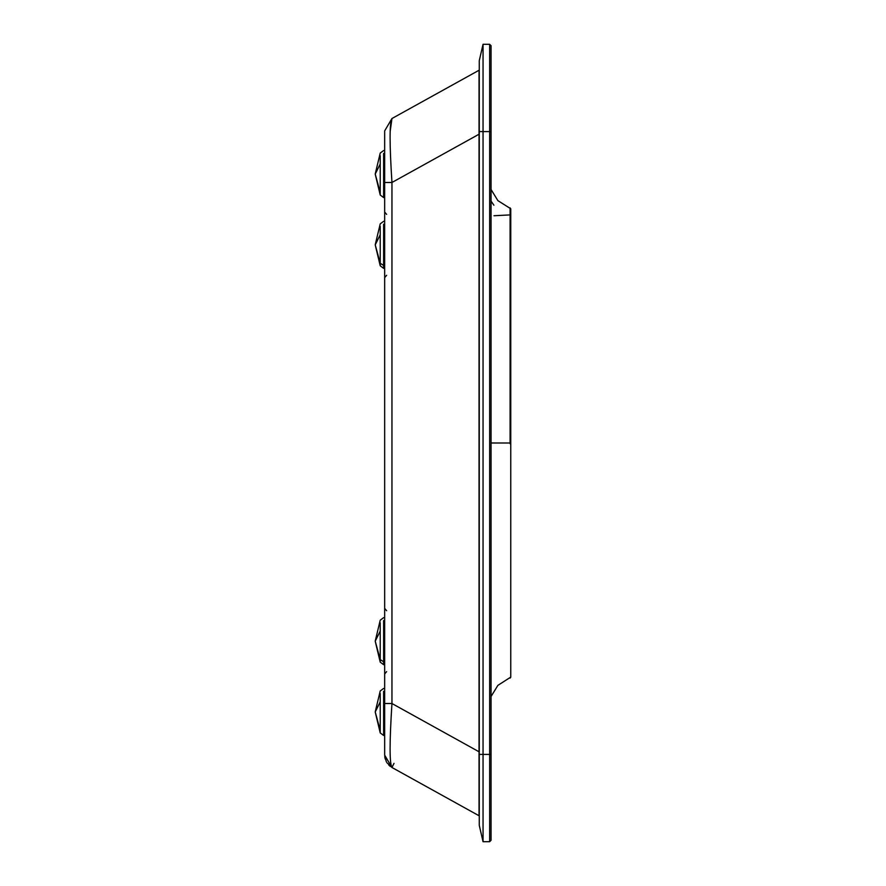<?xml version="1.0" encoding="UTF-8"?>
<svg xmlns="http://www.w3.org/2000/svg" width="886" height="886" viewBox="0 0 886 886"><rect width="100%" height="100%" fill="white"/><g stroke="black" fill="none" stroke-linecap="round" stroke-linejoin="round"><path stroke-width="1.33" d="M491.065 45.718L489.648 44.3L491.065 45.718L491.065 840.282L489.648 841.7L483.047 841.7L483.047 44.3L489.648 44.3L489.648 841.7M479.271 443L479.271 709.354L479.271 443M483.047 841.7L479.271 825.353L479.271 60.647L483.047 44.3M479.038 815.751L391.955 767.486L384.668 755.105L384.668 130.895L391.955 118.514L479.038 70.249L479.038 815.751L391.955 767.486C389.475 763.621 389.475 742.302 391.955 703.517L391.955 182.483C389.475 144.008 389.475 122.689 391.955 118.514L390.15 131.615M384.668 755.326L391.955 767.486L394.004 763.355M390.327 766.423L388.799 765.094M386.407 761.894L384.734 756.445M384.812 757.087L385.222 759.036M386.894 762.713L391.955 767.486M384.668 755.105L384.668 750.121M491.065 189.504L497.888 200.635L510.768 208.764L510.768 442.291L510.092 442.291L510.768 443L510.757 208.897L510.757 443L491.065 442.989L510.092 443L510.092 207.856L510.092 443.709M491.065 131.593L479.271 131.593M491.065 754.407L479.271 754.407M479.038 751.782L391.955 703.517L384.668 703.517M479.038 134.218L391.955 182.483L384.668 182.483M510.092 443L510.757 443L510.757 677.103L510.757 443.709M380.227 155.637L380.227 195.042L375.232 174.154M380.227 192.472L375.232 174.055L380.227 163.999M380.227 195.042L383.616 197.556L383.616 153.422M380.227 263.242L380.227 265.811L375.232 244.935L380.227 265.811L383.616 268.336L383.616 265.457L380.227 263.242L375.232 244.835L380.227 234.768L380.227 263.242M380.227 226.417L380.227 234.768M384.668 265.623L383.616 265.457L383.616 224.202M380.227 659.583L380.227 662.152L375.232 641.276L380.227 662.152L383.616 664.677L383.616 661.798L380.227 659.583L375.232 641.165L380.227 631.109L380.227 659.583M380.227 622.758L380.227 631.109M384.668 661.964L383.616 661.798L383.616 620.543M380.227 693.528L380.227 732.932L375.232 712.045M380.227 730.363L375.232 711.945L380.227 701.889M380.227 732.932L383.616 735.446L383.616 691.313M386.617 671.632L384.668 673.958M386.617 610.709L384.668 608.383M386.617 275.291L384.668 277.617M386.617 214.368L384.668 212.042M491.065 696.496L497.888 685.365L510.757 677.103M510.768 443L510.768 677.236L510.092 678.144M509.096 214.955L493.989 215.741M491.065 201.122L493.89 205.198M383.616 150.554L380.227 153.068L375.232 173.955M383.616 197.556L384.668 197.744M380.227 223.848L375.232 244.724L380.227 223.848L383.616 221.323L380.227 223.848M383.616 268.336L384.668 268.524L383.616 268.336M380.227 620.189L375.232 641.065L380.227 620.189L383.616 617.664L380.227 620.189M383.616 664.677L384.668 664.865L383.616 664.677M383.616 688.444L380.227 690.958L375.232 711.846M383.616 735.446L384.668 735.635"/></g></svg>

